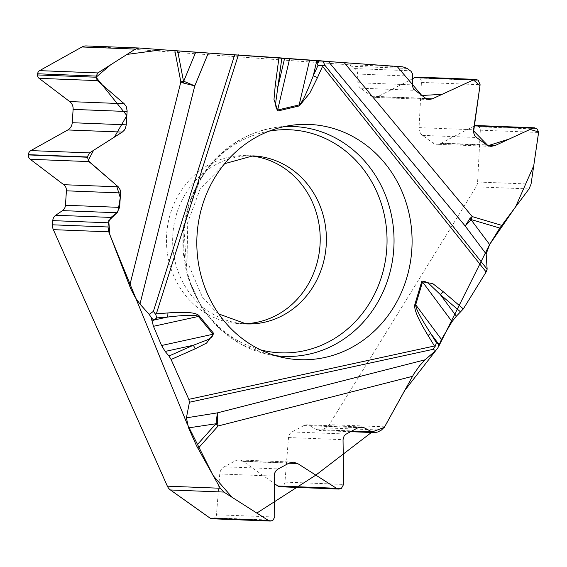 <?xml version="1.0" encoding="UTF-8"?>
<svg xmlns="http://www.w3.org/2000/svg" width="567" height="567" viewBox="0 0 567 567"><rect width="100%" height="100%" fill="white"/><g stroke="black" fill="none" stroke-linecap="round" stroke-linejoin="round"><path stroke-width="0.43" stroke-dasharray="2.83 2.13" d="M243.498 323.722A84.079 76.864 -87.8 0 1 240.047 323.672A84.079 76.864 -87.8 0 1 166.535 236.645A84.079 76.864 -87.8 0 1 246.638 155.649A84.079 76.864 -87.8 0 1 248.913 155.769A84.079 76.864 -87.8 0 1 250.075 155.868M139.461 48.018L86.545 45.948L347.415 64.666A9.554 8.732 92.2 0 1 351.689 66.261L407.226 68.437M531.052 184.119L477.605 182.021A9.554 8.732 92.2 0 1 476.11 186.848L329.264 424.648A9.554 8.732 92.2 0 1 325.841 427.908L381.378 430.084M412.698 78.657L377.757 96.723A6.882 6.287 -87.8 0 1 374.83 97.389A6.882 6.287 -87.8 0 1 371.569 96.234L360.619 88.19A6.882 6.287 -87.8 0 1 357.862 82.732L357.614 74.043A6.882 6.287 92.2 0 0 354.857 68.586L351.689 66.261M474.047 126.122L440.573 143.43A8.789 8.037 -87.8 0 1 436.831 144.273A8.789 8.037 -87.8 0 1 432.664 142.799L422.557 135.378A8.789 8.037 -87.8 0 1 419.048 127.632L421.423 82.399A4.933 4.508 92.2 0 0 419.452 78.055L419.261 77.913A4.933 4.508 92.2 0 0 416.922 77.084M477.605 182.021L480.327 130.169A3.82 3.494 92.2 0 0 478.803 126.802L477.931 126.165A3.82 3.494 92.2 0 0 476.124 125.52M280.048 486.762A4.933 4.508 92.2 0 0 282.203 486.259L282.416 486.146A4.933 4.508 92.2 0 0 284.939 482.12L288.518 437.547A6.882 6.287 -87.8 0 1 292.04 431.926L303.955 425.534A6.882 6.287 -87.8 0 1 306.96 424.825A6.882 6.287 -87.8 0 1 309.667 425.619L316.677 429.673A6.882 6.287 92.2 0 0 319.384 430.466A6.882 6.287 92.2 0 0 322.396 429.758L325.841 427.908M211.888 518.777A3.82 3.494 92.2 0 0 213.561 518.38L214.503 517.877A3.82 3.494 92.2 0 0 216.459 514.758L219.741 473.962A8.789 8.037 -87.8 0 1 224.241 466.79L235.234 460.886A8.789 8.037 -87.8 0 1 239.083 459.986A8.789 8.037 -87.8 0 1 243.144 461.389L274.308 483.516M438.078 347.592L438.851 346.076M240.047 323.672L246.234 323.913A84.079 76.864 -87.8 0 1 180.845 278.191A84.079 76.864 -87.8 0 1 185.912 193.191A84.079 76.864 -87.8 0 1 252.825 155.89L246.638 155.649M402.818 66.842L347.415 64.666M384.66 426.823L329.264 424.648M476.11 186.848L529.025 188.924M357.862 82.732L412.329 84.873M357.614 74.043L412.847 76.205M360.619 88.19L414.775 90.316M371.569 96.234L425.725 98.353M377.757 96.723L426.122 98.623M419.261 77.913L478.208 80.223M419.452 78.055L478.399 80.365M421.423 82.399L480.107 84.703M419.048 127.632L473.516 129.765M422.557 135.378L476.563 137.498M432.664 142.799L486.67 144.911M440.573 143.43L487.181 145.258M477.931 126.165L536.417 128.461M478.803 126.802L537.282 129.092M480.327 130.169L538.607 132.458M354.857 68.586L410.395 70.762M309.667 425.619L358.365 427.525M316.677 429.673L351.788 431.055M303.955 425.534L358.11 427.653M292.04 431.926L346.203 434.053M288.518 437.547L343.042 439.68M284.939 482.12L343.623 484.424M282.416 486.146L341.355 488.456M282.203 486.259L341.15 488.57M243.144 461.389L288.901 463.182M235.234 460.886L289.234 463.005M224.241 466.79L278.248 468.909M219.741 473.962L274.208 476.103M216.459 514.758L274.74 517.04M214.503 517.877L272.982 520.166M213.561 518.38L272.04 520.676M322.396 429.758L377.934 431.941M275.392 355.615A115.03 105.164 -87.8 0 1 267.83 354.297A115.03 105.164 -87.8 0 1 201.824 177.535A115.03 105.164 -87.8 0 1 276.731 127.291A115.03 105.164 -87.8 0 1 284.372 126.569M260.501 349.839A111.635 102.06 -87.8 0 1 200.505 179.271A111.635 102.06 -87.8 0 1 269.077 131.161M429.099 99.516L374.83 97.389M490.979 146.392L436.831 144.273M361.207 426.951L306.96 424.825M293.196 462.105L239.083 459.986M350.597 431.693L319.384 430.466M292.04 125.229L276.731 127.291C244.441 132.345 219.039 149.284 200.527 178.109L183.665 225.51L187.28 275.994L201.916 308.108L218.763 328.258L241.684 344.722L267.83 354.297L282.926 357.55M224.66 163.665L200.307 188.591L187.252 223.717L188.024 263.379L202.355 297.03L215.736 311.623L218.763 313.955"/><path stroke-width="0.85" d="M250.075 155.868A84.079 76.864 -87.8 0 1 320.149 242.669A84.079 76.864 -87.8 0 1 243.498 323.722M86.545 45.948A9.554 8.732 92.2 0 0 86.29 45.934L139.461 48.018L177.669 50.924L183.488 81.131L194.779 85.865L183.134 82.973L180.852 81.939A11.468 2.176 169.1 0 1 183.488 81.131M183.134 82.973A11.468 4.685 111.1 0 1 183.644 81.414L195.714 52.221L177.669 50.924M195.714 52.221L278.943 57.763L275.201 85.773L273.996 99.459L277.873 110.99L299.362 105.894L309.83 93.023L317.428 77.693A5.734 0.943 -155.7 0 0 313.26 75.836L316.421 62.306A5.734 2.431 -26.1 0 1 320.653 60.804L315.925 60.485L317.959 65.446L322.396 65.467L322.566 66.325L486.139 271.969L487.145 269.226L486.153 253.995L465.195 226.006L469.986 218.366L472.205 216.58A11.468 3.629 -73.4 0 0 471.29 219.599L465.195 226.006L328.428 61.534L402.818 66.842L407.226 68.437L411.061 71.329L412.599 73.958L412.337 85.787L413.541 89.09L425.725 98.353L429.099 99.516L432.274 98.864L473.516 79.862L475.791 79.394L478.208 80.223L480.107 84.703L473.509 132.324L474.536 135.251L476.563 137.498L486.67 144.911L490.979 146.392L495.041 145.563L532.774 128.177L534.539 127.816L537.282 129.092L538.607 132.458L531.052 184.119L529.025 188.924L499.782 228.069L471.29 219.599M275.201 85.773L278.064 86.276L284.62 58.252L278.943 57.763M284.62 58.252L315.925 60.485M328.428 61.534L320.653 60.804M469.986 218.366A11.468 3.161 -132.8 0 0 470.971 219.613L489.619 244.519L499.782 228.069M139.234 48.011L135.435 49.074L97.857 72.923L96.142 76.084L96.064 77.225L110.629 64.815L127.015 54.411L162.148 49.747L397.106 66.438L421.813 95.483L442.069 94.349L473.381 79.912L479.987 85.617L473.431 130.686L488.017 145.705L509.18 139.05L530.06 129.418L538.643 131.955L533.738 165.755L515.679 206.679L489.619 244.519L486.153 253.995M463.324 308.916L443.033 291.537A5.734 1.885 130.6 0 1 440.276 294.528L456.371 316.188L463.324 308.916L486.139 271.969M456.371 316.188L452.034 321.617L441.459 339.449L437.774 348.095L435.803 350.441A5.734 4.805 114.5 0 1 435.633 350.562L432.99 349.357L435.215 346.274L436.363 342.723L439.397 344.36M217.579 423.152L218.118 425.987A11.468 4.061 41.8 0 1 215.97 423.762L188.577 427.872L186.401 417.844L217.345 412.875L217.579 423.152A11.468 0.787 -10.1 0 0 216.105 423.457L217.345 412.875L425.151 359.783L435.803 350.441M425.151 359.783L419.537 365.814L414.023 373.667L384.66 426.823L381.378 430.084L377.934 431.941L374.83 432.642L371.909 431.841L364.134 427.752L361.207 426.951L358.11 427.653L345.792 434.294L344.112 435.952L343.042 439.68L343.623 484.424L341.355 488.456L338.924 489.073L336.451 488.279L297.611 463.522L293.196 462.105L289.234 463.005L277.724 469.214L275.938 470.837L274.74 472.977L274.208 476.103L274.74 517.04L272.982 520.166L272.04 520.676L270.317 521.066L268.397 520.449L223.873 492.071L170.433 489.973L210.116 518.167A3.82 3.494 92.2 0 0 211.888 518.777L270.275 521.066M475.727 79.394L416.922 77.084A4.933 4.508 92.2 0 0 414.831 77.559L412.698 78.657M534.497 127.809L476.124 125.52A3.82 3.494 92.2 0 0 474.494 125.888L474.047 126.122M170.433 489.973A9.554 8.732 92.2 0 1 167.364 486.174L53.348 229.656A9.554 8.732 92.2 0 1 52.497 224.808L108.035 226.984L108.744 231.832L53.348 229.656M167.364 486.174L220.272 488.251L196.458 445.619L215.97 423.762M188.577 427.872L196.458 445.619M186.401 417.844L189.442 402.237L188.811 399.345L434.464 345.998L435.215 346.274M168.98 356.019L193.248 345.282L204.425 341.001C209.974 339.066 212.852 336.812 213.064 334.225A5.734 1.623 -39.5 0 0 213.773 333.552L206.565 343.063L195.126 348.847A5.734 2.119 -113.9 0 0 193.248 345.282L165.16 351.441L168.98 356.019L171.092 359.478L188.811 399.345M165.16 351.441L161.581 345.501L153.459 326.301L152.076 321.085L153.827 320.064A5.734 1.595 -125.7 0 1 150.957 317.109L152.076 321.085M208.337 53.05L194.779 85.865L139.978 304.068L149.319 314.536L150.957 317.109M139.978 304.068L135.208 297.42L130.786 288.894L108.744 231.832M86.29 45.934A9.554 8.732 92.2 0 0 81.988 46.976L39.577 70.641A3.82 3.494 92.2 0 0 37.663 73.788L37.585 74.936A3.82 3.494 92.2 0 0 39.066 78.331L69.713 101.578A8.789 8.037 -87.8 0 1 73.122 109.388L72.236 122.713A8.789 8.037 -87.8 0 1 67.827 129.956L30.838 150.595A4.933 4.508 92.2 0 0 28.364 154.663L28.35 154.919A4.933 4.508 92.2 0 0 30.257 159.292L63.752 184.7A6.882 6.287 -87.8 0 1 66.417 190.817L65.453 205.254A6.882 6.287 -87.8 0 1 62.498 210.619L55.729 215.254A6.882 6.287 92.2 0 0 52.774 220.627L52.497 224.808M37.585 74.936L96.064 77.225L97.347 80.613L124.18 103.718L126.25 106.539L127.143 110.856L126.235 124.832L125.555 127.951L124.379 130.112L122.295 132.097L89.522 152.899L87.311 156.974L88.941 161.595L118.269 186.841L120.232 189.959L120.573 192.936L119.616 207.373L116.958 212.76L110.962 217.423L108.311 222.803L108.035 226.984M274.308 483.516L277.766 485.976A4.933 4.508 92.2 0 0 280.048 486.762L338.868 489.066M220.272 488.251L223.873 492.071M434.464 345.998L428.064 335.515C418.085 319.186 413.683 308.838 414.867 304.479A5.734 0.631 16.7 0 1 415.696 304.784C415.377 307.803 420.317 317.258 430.516 333.148L438.277 343.602A5.734 4.805 114.5 0 1 437.774 348.095M443.033 291.537L432.798 283.635L421.706 281.622L414.867 304.479M161.581 345.501L213.064 334.225L198.415 316.45C196.09 314.713 185.749 314.926 167.378 317.095A5.734 2.311 85.6 0 0 167.875 312.949C185.856 311.567 196.274 312.509 199.13 315.784L213.773 333.552M215.375 176.656A117.723 107.631 -87.8 0 1 292.04 125.229A117.723 107.631 -87.8 0 1 411.996 246.269A117.723 107.631 -87.8 0 1 282.926 357.55A117.723 107.631 -87.8 0 1 215.375 176.656M281.849 57.99L276.264 98.715C275.222 104.789 275.682 108.552 277.653 110.012L299.135 104.923C301.594 103.633 306.308 93.938 313.26 75.836L317.959 65.446M299.362 105.894A5.734 2.254 76.7 0 0 299.135 104.923L309.625 60.059M322.743 60.967A5.734 2.431 -26.1 0 1 322.85 61.016L324.969 65.354L322.396 65.467M441.459 339.449L415.696 304.784L422.535 281.919L452.034 321.617M460.765 312.077L440.276 294.528L431.799 286.413C427.752 282.288 424.662 280.793 422.535 281.919A5.734 0.631 -163.3 0 0 421.706 281.622M428.064 335.515A5.734 1.368 -31.4 0 0 430.516 333.148L436.363 342.723M156.832 317.903L167.378 317.095L153.827 320.064L156.832 317.903L155.719 314.416L156.329 313.834L238.402 54.857M199.13 315.784A5.734 1.623 -39.5 0 1 198.415 316.45L153.459 326.301M149.319 314.536A5.734 1.595 -125.7 0 1 149.234 314.359L153.388 311.375L155.719 314.416M277.873 110.99A5.734 2.254 76.7 0 0 277.653 110.012L289.659 58.642M96.064 77.225L126.852 115.569L114.421 137.094L93.541 150.347L88.133 160.652L116.419 185.239L120.261 197.649L117.893 211.845L108.715 220.733L109.92 234.901L186.982 423.499L213.185 475.649L232.08 497.302L256.823 513.071L315.826 475.132L372.115 431.941L384.313 427.398L404.547 390.72L438.078 347.592M438.851 346.076L489.498 244.724M224.66 163.665L252.825 155.89A84.079 76.864 -87.8 0 1 255.1 156.017A84.079 76.864 -87.8 0 1 326.28 244.157A84.079 76.864 -87.8 0 1 246.234 323.913L218.763 313.955M426.122 98.623L432.274 98.864M414.831 77.559L473.516 79.862M487.181 145.258L495.041 145.563M474.494 125.888L532.774 128.177M62.498 210.619L116.958 212.76M55.729 215.254L110.962 217.423M65.453 205.254L119.616 207.373M66.417 190.817L120.573 192.936M63.752 184.7L118.269 186.841M30.257 159.292L88.941 161.595M28.35 154.919L87.297 157.229M28.364 154.663L87.311 156.974M30.838 150.595L89.522 152.899M67.827 129.956L122.295 132.097M72.236 122.713L126.235 124.832M73.122 109.388L127.121 111.508M69.713 101.578L124.18 103.718M39.066 78.331L97.347 80.613M37.663 73.788L96.142 76.084M39.577 70.641L97.857 72.923M52.774 220.627L108.311 222.803M135.435 49.074L81.988 46.976M358.365 427.525L364.134 427.752M351.788 431.055L371.909 431.841M277.766 485.976L336.451 488.279M288.901 463.182L297.611 463.522M210.116 518.167L268.397 520.449M317.428 77.693L322.566 66.325M167.875 312.949L156.329 313.834M195.126 348.847L171.092 359.478M344.282 62.746L472.205 216.58L501.646 225.34M324.969 65.354L487.145 269.226M284.372 126.569A115.03 105.164 -87.8 0 1 393.952 245.561A115.03 105.164 -87.8 0 1 275.392 355.615M269.077 131.161A111.635 102.06 -87.8 0 1 386.956 245.291A111.635 102.06 -87.8 0 1 260.501 349.839M129.602 286.023L180.852 81.939L174.842 50.718M153.388 311.375L234.759 54.616M412.478 376.332L218.118 425.987L197.947 448.582M432.99 349.357L189.442 402.237M374.759 432.635L350.597 431.693"/></g></svg>
